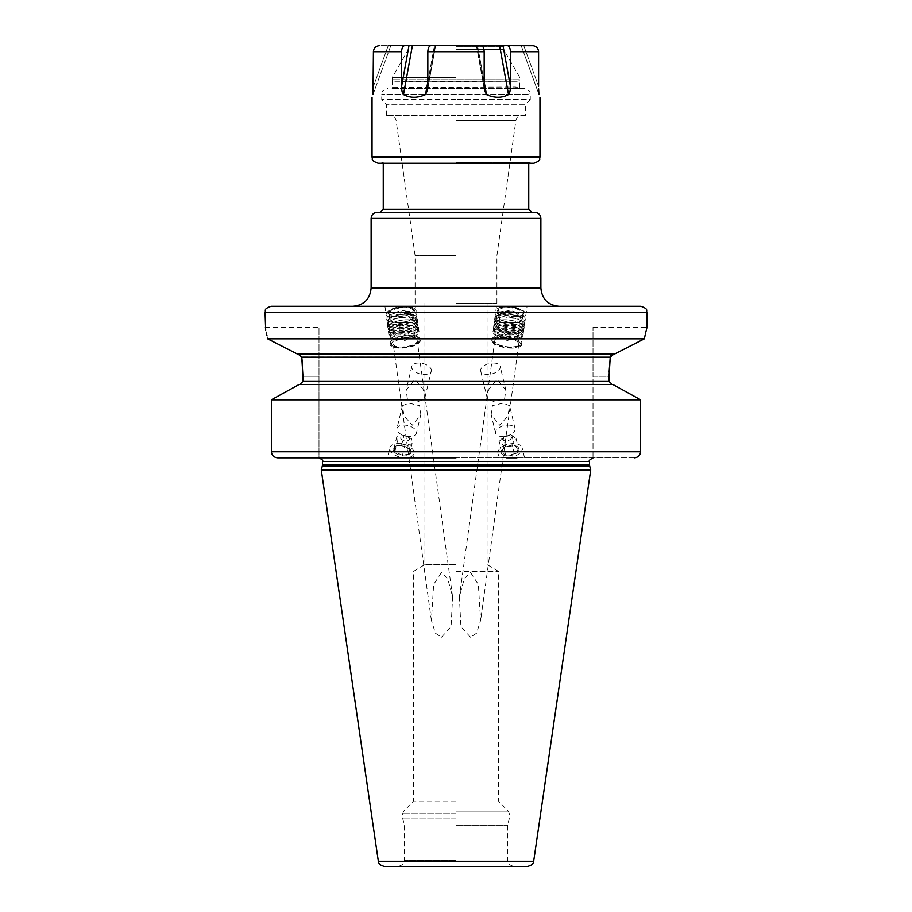 <?xml version="1.0" encoding="UTF-8"?>
<svg xmlns="http://www.w3.org/2000/svg" width="912" height="912" viewBox="0 0 912 912"><rect width="100%" height="100%" fill="white"/><g stroke="black" fill="none" stroke-linecap="round" stroke-linejoin="round"><path stroke-width="0.68" stroke-dasharray="4.56 3.42" d="M404.666 45.6L408.998 45.6L401.588 86.355L401.588 51.665L373.418 51.665C373.806 47.96 375.858 45.942 379.586 45.6L390.838 45.6L388.25 45.6L390.838 45.6L373.076 94.278M373.27 92.066L373.304 91.462M373.35 90.379L373.373 89.809M373.396 88.624L373.407 87.894M373.418 87.381L373.418 51.665M401.588 86.355C401.633 90.607 402.26 93.343 403.48 94.563C410.183 98.143 417.525 98.143 425.528 94.563L427.489 90.242L427.831 86.355L427.831 51.665C428.024 47.96 429.05 45.942 430.92 45.6L412.395 45.6L435.252 45.6L430.92 45.6L435.252 45.6L434.443 45.6L435.252 45.6L434.443 45.6L427.831 81.909M533.896 163.202L378.104 163.202M486.472 94.563L477.557 45.6L476.748 45.6L499.605 45.6L481.08 45.6C482.95 45.953 483.976 47.971 484.169 51.665L484.169 86.355L484.511 90.242L486.472 94.563C494.475 98.143 501.817 98.143 508.52 94.563C509.694 93.548 510.321 90.812 510.412 86.355L510.412 51.665C510.218 47.96 509.192 45.942 507.334 45.6L503.002 45.6L504.53 45.6L503.002 45.6L510.412 86.355M538.582 51.665L538.582 86.355L523.75 45.6L521.162 45.6L532.414 45.6C536.153 45.953 538.205 47.971 538.582 51.665L510.412 51.665M476.383 45.6L484.511 90.242L476.383 45.6L503.002 45.6M521.162 45.6L538.992 94.563L521.162 45.6L532.414 45.6M388.25 45.6L373.418 86.355L388.25 45.6L379.586 45.6M408.998 45.6L435.617 45.6L427.489 90.242L435.617 45.6M456 46.706L503.618 46.706L456 46.706M456 49.487L503.618 49.487L456 49.487M395.261 81.248L516.739 81.248L519.156 80.792L519.646 79.732L392.354 79.732L392.844 80.792L395.261 81.248L408.622 81.248A1.824 1.357 90 0 1 408.644 81.544L400.197 81.248M516.739 81.248L408.644 81.544M519.646 87.563L519.646 79.732L392.354 79.732L392.354 87.563L515.234 87.005L519.646 87.563L518.05 88.521L519.954 88.521L519.646 87.575A1.824 1.813 -0 0 0 519.92 88.521L392.08 88.521L393.95 88.521L392.354 87.563L392.08 88.521A1.824 1.813 180 0 0 392.354 87.563M393.95 88.521L518.05 88.521M417.514 88.829L494.486 88.829M525.54 115.311L456 115.311L525.54 115.311L525.54 104.276L386.46 104.276L525.54 104.276L530.26 99.556L456 99.556L530.26 99.556L530.26 94.586L381.74 94.586L530.26 94.586C528.903 92.807 532.973 91.85 524.195 88.521L402.249 88.521M524.195 88.521L509.751 88.521M456 99.556L381.74 99.556L456 99.556M456 115.311L386.46 115.311L456 115.311M456 255.497L415.085 255.497L456 255.497M456 303.24L496.915 303.24L456 303.24M456 564.517L424.935 564.517L456 564.517M456 571.345L498.431 571.345L456 571.345M456 801.238L413.569 801.238L456 801.238M441.488 637.214L451.087 626.749L452.614 596.801L447.758 578.755L441.488 572.485L433.645 584.467L431.41 620.456L435.412 633.213L441.488 637.214M470.512 637.214L460.913 626.749L459.386 596.801L464.242 578.755L470.512 572.485L478.355 584.467L480.59 620.456L476.577 633.213L470.512 637.214M456 825.178L507.528 825.178L456 825.178M384.328 866.4L527.672 866.4M590.725 469.942L321.275 469.942M637.944 398.327L640.612 399.809L640.612 451.759C640.258 455.419 638.172 457.448 634.33 457.824L318.995 457.824L318.995 327.488L318.995 457.824L456 457.824M615.212 385.776L612.226 384.465L609.056 381.433L609.056 376.28L593.005 376.28L593.005 457.824L593.005 327.488L593.005 376.28L609.056 376.28L609.102 372.21M298.372 354.164L612.283 354.506M645.821 332.128L645.115 335.274M266.942 335.536L267.626 338.819L644.374 338.819L642.914 339.56M639.506 341.305L628.197 347.073M620.992 350.767L614.449 354.118M611.929 354.7L611.006 355.475M610.481 356.318L610.242 357.185L301.735 357.025M612.226 384.465L299.17 384.465L302.944 381.433L302.396 363.307M613.787 354.164L614.38 354.164M294.542 352.579L298.213 354.164M266.338 332.823L265.677 330.041M640.612 451.759L271.388 451.759C271.742 455.419 273.828 457.448 277.67 457.824L318.995 457.824M281.751 394.064L271.388 399.809L640.612 399.809M299.17 384.465L299.774 384.465M277.67 457.824L634.33 457.824M395.044 457.824L405.418 457.824L387.452 457.824L389.846 447.792A12.426 6.703 13.5 0 0 405.418 457.824L413.011 457.824L414.025 453.583A12.426 6.703 -166.5 0 1 405.418 457.824M516.956 457.824L524.548 457.824L522.154 447.792A12.426 6.703 -13.5 0 1 506.582 457.824L498.989 457.824L497.975 453.583A12.426 6.703 166.5 0 0 506.582 457.824M497.975 453.583A12.426 6.703 166.5 0 1 513.547 443.563A12.426 6.703 -13.5 0 1 522.154 447.792M501.144 452.181A9.097 4.902 -13.5 0 1 502.535 449.274A9.097 4.902 -13.5 0 1 516.135 446.014A9.097 4.902 -13.5 0 1 518.985 449.206A9.097 4.902 -13.5 0 1 510.07 455.692A9.097 4.902 -13.5 0 1 501.144 452.181M518.575 448.978L514.288 445.523L505.704 446.96L503.492 448.271L501.418 451.839L505.704 455.293L514.288 453.857L518.575 448.978L516.146 438.832L511.86 443.711L503.276 445.147L498.989 441.693L503.276 436.814L511.86 435.377L516.146 438.832M516.135 446.014L514.288 445.523L511.86 435.377M505.704 455.293L503.276 445.147M501.418 451.839L498.989 441.693M511.552 437.532A4.549 2.451 -13.5 0 1 507.095 440.781A4.549 2.451 -13.5 0 1 502.626 439.025A4.549 2.451 -13.5 0 1 507.095 435.776A4.549 2.451 -13.5 0 1 511.552 437.532M505.704 446.96L503.276 436.814M514.288 453.857L511.86 443.711M389.846 447.792A12.426 6.703 13.5 0 1 398.453 443.563A12.426 6.703 -166.5 0 1 414.025 453.583M394.474 452.181A9.097 4.902 -166.5 0 1 395.865 446.014A9.097 4.902 -166.5 0 1 409.397 449.206A9.097 4.902 -166.5 0 1 409.465 449.274A9.097 4.902 -166.5 0 1 406.763 455.704A9.097 4.902 -166.5 0 1 394.474 452.181M394.349 446.96L394.828 451.839L402.477 455.293L409.659 453.857L409.18 448.978L401.519 445.523L397.085 445.58L394.349 446.96L396.777 436.814L403.948 435.377L411.608 438.832L412.087 443.711L404.917 445.147L397.256 441.693L396.777 436.814M409.465 449.274L411.608 438.832M409.659 453.857L412.087 443.711M408.644 437.532A4.549 2.451 -166.5 0 1 407.356 440.781A4.549 2.451 -166.5 0 1 401.177 439.025A4.549 2.451 -166.5 0 1 402.466 435.776A4.549 2.451 -166.5 0 1 408.644 437.532M401.519 445.523L403.948 435.377M394.828 451.839L397.256 441.693M402.477 455.293L404.917 445.147M271.103 306.272L640.897 306.272M495.877 310.604L496.47 306.272L527.068 306.272L525.905 314.754A15.151 5.335 -172.1 0 1 515.69 318.356A15.151 5.335 -172.1 0 1 495.854 310.855A15.151 5.335 -172.1 0 1 495.877 310.604A15.151 5.335 -172.1 0 1 497.257 308.769A15.151 5.335 -172.1 0 1 506.08 307.002A15.151 5.335 -172.1 0 1 525.073 312.611A15.151 5.335 -172.1 0 1 525.916 314.492A15.151 5.335 -172.1 0 1 525.905 314.754M394.634 306.272L405.817 306.272L384.932 306.272L386.095 314.754A15.151 5.335 -7.9 0 1 386.927 312.611A15.151 5.335 -7.9 0 1 389.15 310.855A15.151 5.335 -7.9 0 1 405.92 307.002A15.151 5.335 -7.9 0 1 414.743 308.769A15.151 5.335 -7.9 0 1 416.123 310.604A15.151 5.335 -7.9 0 1 413.068 314.492A15.151 5.335 -7.9 0 1 396.31 318.356A15.151 5.335 -7.9 0 1 386.095 314.754M405.817 306.272L415.53 306.272L416.123 310.604M456 306.272L352.944 306.272L456 306.272M524.867 313.226A13.942 4.913 7.9 0 0 524.092 311.494A13.942 4.913 7.9 0 0 511.712 306.694A13.942 4.913 7.9 0 0 498.499 307.96A13.942 4.913 7.9 0 0 497.211 309.886A13.942 4.913 7.9 0 0 511.039 316.498A13.942 4.913 7.9 0 0 524.867 313.226M498.442 310.034A12.7 4.469 7.9 0 0 499.16 311.608A12.7 4.469 7.9 0 0 510.435 315.985A12.7 4.469 7.9 0 0 522.473 314.822A12.7 4.469 7.9 0 0 523.636 313.078A12.7 4.469 -172.1 0 0 511.039 307.048A12.7 4.469 -172.1 0 0 498.442 310.034M498.989 310.456A12.095 4.252 -172.1 0 0 498.967 310.661A12.095 4.252 7.9 0 0 499.651 312.166A12.095 4.252 7.9 0 0 510.378 316.327A12.095 4.252 7.9 0 0 521.846 315.233A12.095 4.252 7.9 0 0 522.941 313.774A12.095 4.252 7.9 0 0 522.964 313.557A12.095 4.252 -172.1 0 0 511.256 307.857A12.095 4.252 -172.1 0 0 498.989 310.456L498.169 316.361A12.095 4.252 -172.1 0 1 510.446 313.762A12.095 4.252 -172.1 0 1 522.143 319.462A12.095 4.252 7.9 0 1 522.131 319.667A12.095 4.252 7.9 0 1 518.86 322.016A12.095 4.252 7.9 0 1 500.677 319.508A12.095 4.252 7.9 0 1 498.157 316.567A12.095 4.252 -172.1 0 1 498.169 316.361M521.197 319.838A11.206 3.944 -172.1 0 1 518.153 322.198A11.206 3.944 -172.1 0 1 501.315 319.873A11.206 3.944 -172.1 0 1 498.978 317.148A11.206 3.944 -172.1 0 1 499.206 316.373A11.206 3.944 -172.1 0 1 510.629 314.583A11.206 3.944 -172.1 0 1 521.128 319.394A11.206 3.944 -172.1 0 1 521.197 319.838A12.13 11.332 0 0 0 511.039 311.551M411.962 313.226A13.942 4.913 172.1 0 0 413.501 307.96A13.942 4.913 172.1 0 0 389.96 309.886A13.942 4.913 172.1 0 0 387.908 311.494A13.942 4.913 172.1 0 0 394.406 316.703A13.942 4.913 172.1 0 0 411.962 313.226M390.94 310.034A12.7 4.469 172.1 0 0 389.527 314.822A12.7 4.469 172.1 0 0 410.981 313.078A12.7 4.469 -7.9 0 0 412.84 311.608A12.7 4.469 -7.9 0 0 406.934 306.865A12.7 4.469 -7.9 0 0 390.94 310.034M393.847 322.198A11.206 3.944 -7.9 0 1 390.872 319.394A11.206 3.944 -7.9 0 1 393.083 317.148A11.206 3.944 -7.9 0 1 404.369 314.321A11.206 3.944 -7.9 0 1 412.794 316.373A11.206 3.944 -7.9 0 1 410.753 319.838A11.206 3.944 -7.9 0 1 410.685 319.873A11.206 3.944 -7.9 0 1 393.847 322.198L393.14 322.016A12.095 4.252 172.1 0 1 389.869 319.667A12.095 4.252 172.1 0 1 392.308 316.567A12.095 4.252 -7.9 0 1 405.407 313.489A12.095 4.252 -7.9 0 1 413.831 316.361L413.011 310.456A12.095 4.252 -7.9 0 0 404.597 307.583A12.095 4.252 -7.9 0 0 391.499 310.661A12.095 4.252 172.1 0 0 389.059 313.774A12.095 4.252 172.1 0 0 390.154 315.233A12.095 4.252 172.1 0 0 410.571 313.557A12.095 4.252 -7.9 0 0 412.349 312.166L412.84 311.608M413.011 310.456A12.095 4.252 -7.9 0 1 412.349 312.166M413.831 316.361A12.095 4.252 -7.9 0 1 411.392 319.462A12.095 4.252 172.1 0 1 411.323 319.508A12.095 4.252 172.1 0 1 393.14 322.016M377.192 212.302L534.808 212.302M456 212.302L380.224 212.302L456 212.302M456 162.496L528.743 162.496L456 162.496M502.854 403.15L492.4 405.646L491.146 414.641L499.799 425.266L507.995 415.735L509.569 405.658L502.854 403.15M510.617 347.005A12.13 4.264 -172.1 0 1 494.76 340.803A12.13 4.264 -172.1 0 1 502.922 337.919A12.13 4.264 -172.1 0 1 518.78 344.12A12.13 4.264 -172.1 0 1 510.617 347.005M494.133 401.588L487.418 399.08L489.003 388.968L497.188 379.472L505.841 390.097L504.564 399.103L494.133 401.588M493.244 363.022A9.998 5.392 -13.5 0 1 500.175 366.43A9.998 5.392 -13.5 0 1 487.646 374.49A9.998 5.392 166.5 0 1 480.715 371.081A9.998 5.392 166.5 0 1 493.244 363.022M508.109 425.095A9.998 5.392 -13.5 0 1 515.041 428.503A9.998 5.392 -13.5 0 1 502.512 436.563A9.998 5.392 -13.5 0 1 495.581 433.154A9.998 5.392 -13.5 0 1 508.109 425.095M409.146 403.15L419.634 405.68L420.854 414.641L412.201 425.266L403.925 415.507L402.431 405.658L409.146 403.15M409.078 337.919A12.13 4.264 -7.9 0 1 417.24 340.803A12.13 4.264 -7.9 0 1 401.383 347.005A12.13 4.264 -7.9 0 1 393.22 344.12A12.13 4.264 -7.9 0 1 409.078 337.919M417.867 401.588L424.582 399.08L423.088 389.23L414.812 379.472L406.159 390.097L407.402 399.08L417.867 401.588M431.285 371.081A9.998 5.392 -166.5 0 0 418.756 363.022A9.998 5.392 13.5 0 0 411.825 366.43A9.998 5.392 13.5 0 0 424.354 374.49A9.998 5.392 -166.5 0 0 431.285 371.081L424.582 399.08M409.488 436.563A9.998 5.392 -166.5 0 1 396.959 428.503A9.998 5.392 -166.5 0 1 403.891 425.095A9.998 5.392 -166.5 0 1 416.419 433.154A9.998 5.392 -166.5 0 1 409.488 436.563M408.622 81.248L511.803 81.248M390.838 45.6L373.008 94.563M498.454 327.476A10.306 3.625 -172.1 0 1 498.465 327.305A10.306 3.625 -172.1 0 1 508.919 325.082A10.306 3.625 -172.1 0 1 518.894 329.95A10.306 3.625 -172.1 0 1 518.882 330.121A10.306 3.625 -172.1 0 1 518.483 330.919A10.306 3.625 -172.1 0 1 508.178 332.31A10.306 3.625 -172.1 0 1 498.625 328.183A10.306 3.625 -172.1 0 1 498.454 327.476M497.587 333.758A10.306 3.625 -172.1 0 1 497.599 333.575A10.306 3.625 -172.1 0 1 508.052 331.364A10.306 3.625 -172.1 0 1 518.027 336.22A10.306 3.625 7.9 0 1 518.016 336.403A10.306 3.625 7.9 0 1 515.223 338.398A10.306 3.625 7.9 0 1 499.73 336.254A10.306 3.625 7.9 0 1 497.587 333.758M515.497 327.214A14.068 4.948 -172.1 0 0 502.512 325.424A14.068 4.948 -172.1 0 0 494.452 328.981A14.068 4.948 7.9 0 0 494.543 329.54A14.068 4.948 7.9 0 0 507.722 335.57A14.068 4.948 7.9 0 0 522.052 333.347A14.068 4.948 7.9 0 0 522.348 332.344A14.068 4.948 -172.1 0 0 515.497 327.214L515.987 327.385A15.151 5.335 -172.1 0 1 523.374 332.903A15.151 5.335 7.9 0 1 523.043 333.986A15.151 5.335 7.9 0 1 507.608 336.38A15.151 5.335 7.9 0 1 493.403 329.893A15.151 5.335 7.9 0 1 493.312 329.278A15.151 5.335 -172.1 0 1 501.999 325.447A15.151 5.335 -172.1 0 1 515.987 327.385M493.7 326.462A15.151 5.335 7.9 0 0 493.791 327.077A15.151 5.335 7.9 0 0 507.995 333.564A15.151 5.335 7.9 0 0 523.431 331.17A15.151 5.335 7.9 0 0 523.762 330.098A15.151 5.335 -172.1 0 0 516.374 324.569A15.151 5.335 -172.1 0 0 502.387 322.643A15.151 5.335 -172.1 0 0 493.7 326.462M522.439 330.532A14.068 4.948 7.9 0 1 508.109 332.755A14.068 4.948 7.9 0 1 494.931 326.735A14.068 4.948 7.9 0 1 494.84 326.165A14.068 4.948 -172.1 0 1 502.9 322.62A14.068 4.948 -172.1 0 1 515.884 324.41A14.068 4.948 -172.1 0 1 522.736 329.54A14.068 4.948 7.9 0 1 522.439 330.532L523.819 328.366A15.151 5.335 7.9 0 0 524.149 327.283A15.151 5.335 -172.1 0 0 516.762 321.765A15.151 5.335 -172.1 0 0 502.774 319.827A15.151 5.335 -172.1 0 0 494.087 323.657A15.151 5.335 7.9 0 0 494.179 324.273A15.151 5.335 7.9 0 0 508.394 330.76A15.151 5.335 7.9 0 0 523.819 328.366M522.827 327.727A14.068 4.948 7.9 0 1 508.497 329.95A14.068 4.948 7.9 0 1 495.319 323.92A14.068 4.948 7.9 0 1 495.227 323.361A14.068 4.948 -172.1 0 1 503.287 319.804A14.068 4.948 -172.1 0 1 516.272 321.594A14.068 4.948 -172.1 0 1 523.123 326.724A14.068 4.948 7.9 0 1 522.827 327.727L524.206 325.55A15.151 5.335 7.9 0 0 524.537 324.478A15.151 5.335 -172.1 0 0 517.15 318.949A15.151 5.335 -172.1 0 0 503.162 317.023A15.151 5.335 -172.1 0 0 494.475 320.842A15.151 5.335 7.9 0 0 494.566 321.457A15.151 5.335 7.9 0 0 508.782 327.944A15.151 5.335 7.9 0 0 524.206 325.55M523.214 324.911A14.068 4.948 7.9 0 1 508.885 327.134A14.068 4.948 7.9 0 1 495.706 321.115A14.068 4.948 7.9 0 1 495.615 320.545A14.068 4.948 -172.1 0 1 503.675 317A14.068 4.948 -172.1 0 1 516.659 318.79A14.068 4.948 -172.1 0 1 523.511 323.92A14.068 4.948 7.9 0 1 523.214 324.911L524.594 322.745A15.151 5.335 7.9 0 0 524.924 321.662A15.151 5.335 -172.1 0 0 517.537 316.145A15.151 5.335 -172.1 0 0 503.549 314.207A15.151 5.335 -172.1 0 0 494.863 318.037A15.151 5.335 7.9 0 0 494.965 318.653A15.151 5.335 7.9 0 0 509.17 325.139A15.151 5.335 7.9 0 0 524.594 322.745M523.602 322.107A14.068 4.948 7.9 0 1 509.272 324.33A14.068 4.948 7.9 0 1 496.094 318.299A14.068 4.948 7.9 0 1 496.003 317.741A14.068 4.948 -172.1 0 1 504.062 314.184A14.068 4.948 -172.1 0 1 517.047 315.974A14.068 4.948 -172.1 0 1 523.898 321.104A14.068 4.948 7.9 0 1 523.602 322.107L524.981 319.93A15.151 5.335 -172.1 0 1 515.086 322.723A15.151 5.335 -172.1 0 1 495.353 315.837A15.151 5.335 -172.1 0 1 495.25 315.221A15.151 5.335 -172.1 0 1 495.273 314.971A15.151 5.335 -172.1 0 1 505.476 311.368A15.151 5.335 -172.1 0 1 525.312 318.858A15.151 5.335 -172.1 0 1 525.301 319.12A15.151 5.335 -172.1 0 1 524.981 319.93M512.761 339.583A15.151 5.335 -172.1 0 1 492.925 332.082A15.151 5.335 -172.1 0 1 492.947 331.831A15.151 5.335 -172.1 0 1 501.611 328.263A15.151 5.335 -172.1 0 1 503.15 328.229A15.151 5.335 -172.1 0 1 515.599 330.19A15.151 5.335 -172.1 0 1 522.986 335.719A15.151 5.335 -172.1 0 1 522.964 335.981A15.151 5.335 -172.1 0 1 512.761 339.583M521.653 336.152A14.068 4.948 7.9 0 1 507.334 338.375A14.068 4.948 7.9 0 1 494.156 332.356A14.068 4.948 7.9 0 1 494.065 331.786A14.068 4.948 -172.1 0 1 502.124 328.24A14.068 4.948 -172.1 0 1 515.109 330.03A14.068 4.948 -172.1 0 1 521.96 335.16A14.068 4.948 7.9 0 1 521.653 336.152L523.043 333.986M520.604 344.132A13.942 4.913 7.9 0 0 506.776 337.52A13.942 4.913 7.9 0 0 492.947 340.792A13.942 4.913 7.9 0 0 493.723 342.524A13.942 4.913 7.9 0 0 506.103 347.324A13.942 4.913 7.9 0 0 519.316 346.058A13.942 4.913 7.9 0 0 520.604 344.132M491.899 339.526A15.151 5.335 -172.1 0 1 491.91 339.264A15.151 5.335 -172.1 0 1 502.124 335.662A15.151 5.335 -172.1 0 1 521.96 343.151A15.151 5.335 -172.1 0 1 521.938 343.414A15.151 5.335 -172.1 0 1 520.558 345.249A15.151 5.335 -172.1 0 1 511.735 347.016A15.151 5.335 -172.1 0 1 492.742 341.407A15.151 5.335 -172.1 0 1 491.899 339.526M511.575 348.145A15.151 5.335 7.9 0 0 521.778 344.542A15.151 5.335 7.9 0 0 501.965 336.79A15.151 5.335 -172.1 0 0 491.762 340.393A15.151 5.335 -172.1 0 0 511.575 348.145M393.118 339.526A15.151 5.335 -7.9 0 1 409.876 335.662A15.151 5.335 -7.9 0 1 420.09 339.264A15.151 5.335 -7.9 0 1 419.258 341.407A15.151 5.335 -7.9 0 1 417.035 343.151A15.151 5.335 -7.9 0 1 400.265 347.016A15.151 5.335 -7.9 0 1 391.442 345.249A15.151 5.335 -7.9 0 1 390.062 343.414A15.151 5.335 -7.9 0 1 393.118 339.526M416.225 344.132A13.942 4.913 172.1 0 0 418.277 342.524A13.942 4.913 172.1 0 0 411.779 337.315A13.942 4.913 172.1 0 0 394.223 340.792A13.942 4.913 172.1 0 0 392.684 346.058A13.942 4.913 172.1 0 0 416.225 344.132M420.238 340.393A15.151 5.335 172.1 0 1 400.425 348.145A15.151 5.335 -7.9 0 1 390.222 344.542A15.151 5.335 -7.9 0 1 410.035 336.79A15.151 5.335 172.1 0 1 420.238 340.393L420.09 339.264M391.316 326.462A15.151 5.335 172.1 0 0 388.569 331.17A15.151 5.335 172.1 0 0 399.98 333.929A15.151 5.335 172.1 0 0 415.222 330.098A15.151 5.335 -7.9 0 0 418.209 327.077A15.151 5.335 -7.9 0 0 409.613 322.643A15.151 5.335 -7.9 0 0 395.626 324.569A15.151 5.335 -7.9 0 0 391.316 326.462M417.457 329.54A14.068 4.948 -7.9 0 0 409.488 325.424A14.068 4.948 -7.9 0 0 396.503 327.214A14.068 4.948 -7.9 0 0 392.502 328.981A14.068 4.948 172.1 0 0 389.948 333.347A14.068 4.948 172.1 0 0 400.539 335.901A14.068 4.948 172.1 0 0 414.698 332.344A14.068 4.948 -7.9 0 0 417.457 329.54L418.209 327.077M391.704 329.278A15.151 5.335 -7.9 0 1 396.013 327.385A15.151 5.335 -7.9 0 1 410.001 325.447A15.151 5.335 -7.9 0 1 418.597 329.893A15.151 5.335 -7.9 0 1 415.61 332.903A15.151 5.335 172.1 0 1 400.368 336.733A15.151 5.335 172.1 0 1 388.957 333.986A15.151 5.335 172.1 0 1 391.704 329.278M417.844 332.356A14.068 4.948 -7.9 0 0 409.876 328.24A14.068 4.948 -7.9 0 0 396.891 330.03A14.068 4.948 -7.9 0 0 392.89 331.786A14.068 4.948 172.1 0 0 390.347 336.152A14.068 4.948 172.1 0 0 400.927 338.717A14.068 4.948 172.1 0 0 415.085 335.16A14.068 4.948 -7.9 0 0 417.844 332.356L418.597 329.893M392.092 332.082A15.151 5.335 -7.9 0 1 396.401 330.19A15.151 5.335 -7.9 0 1 408.85 328.229A15.151 5.335 -7.9 0 1 410.389 328.263A15.151 5.335 -7.9 0 1 419.053 331.831A15.151 5.335 -7.9 0 1 415.997 335.719A15.151 5.335 -7.9 0 1 399.239 339.583A15.151 5.335 -7.9 0 1 389.036 335.981A15.151 5.335 -7.9 0 1 392.092 332.082M389.755 315.221A15.151 5.335 -7.9 0 1 406.524 311.368A15.151 5.335 -7.9 0 1 416.727 314.971A15.151 5.335 -7.9 0 1 416.647 315.837A15.151 5.335 -7.9 0 1 413.672 318.858A15.151 5.335 -7.9 0 1 396.914 322.723A15.151 5.335 -7.9 0 1 387.019 319.93A15.151 5.335 -7.9 0 1 386.699 319.12A15.151 5.335 -7.9 0 1 389.755 315.221M388.398 322.107A14.068 4.948 172.1 0 1 390.952 317.741A14.068 4.948 -7.9 0 1 394.953 315.974A14.068 4.948 -7.9 0 1 407.938 314.184A14.068 4.948 -7.9 0 1 415.906 318.299A14.068 4.948 -7.9 0 1 413.136 321.104A14.068 4.948 172.1 0 1 398.989 324.661A14.068 4.948 172.1 0 1 388.398 322.107L387.019 319.93M390.142 318.037A15.151 5.335 172.1 0 0 387.406 322.745A15.151 5.335 172.1 0 0 398.806 325.493A15.151 5.335 172.1 0 0 414.059 321.662A15.151 5.335 -7.9 0 0 417.035 318.653A15.151 5.335 -7.9 0 0 408.451 314.207A15.151 5.335 -7.9 0 0 394.463 316.145A15.151 5.335 -7.9 0 0 390.142 318.037M388.786 324.911A14.068 4.948 172.1 0 1 391.339 320.545A14.068 4.948 -7.9 0 1 395.341 318.79A14.068 4.948 -7.9 0 1 408.325 317A14.068 4.948 -7.9 0 1 416.294 321.115A14.068 4.948 -7.9 0 1 413.524 323.92A14.068 4.948 172.1 0 1 399.376 327.465A14.068 4.948 172.1 0 1 388.786 324.911L387.406 322.745M390.541 320.842A15.151 5.335 172.1 0 0 387.794 325.55A15.151 5.335 172.1 0 0 399.194 328.309A15.151 5.335 172.1 0 0 414.447 324.478A15.151 5.335 -7.9 0 0 417.434 321.457A15.151 5.335 -7.9 0 0 408.838 317.023A15.151 5.335 -7.9 0 0 394.85 318.949A15.151 5.335 -7.9 0 0 390.541 320.842M389.173 327.727A14.068 4.948 172.1 0 1 391.727 323.361A14.068 4.948 -7.9 0 1 395.728 321.594A14.068 4.948 -7.9 0 1 408.713 319.804A14.068 4.948 -7.9 0 1 416.681 323.92A14.068 4.948 -7.9 0 1 413.923 326.724A14.068 4.948 172.1 0 1 399.764 330.281A14.068 4.948 172.1 0 1 389.173 327.727L387.794 325.55M390.929 323.657A15.151 5.335 172.1 0 0 388.181 328.366A15.151 5.335 172.1 0 0 399.593 331.113A15.151 5.335 172.1 0 0 414.835 327.283A15.151 5.335 -7.9 0 0 417.821 324.273A15.151 5.335 -7.9 0 0 409.226 319.827A15.151 5.335 -7.9 0 0 395.238 321.765A15.151 5.335 -7.9 0 0 390.929 323.657M389.561 330.532A14.068 4.948 172.1 0 1 392.114 326.165A14.068 4.948 -7.9 0 1 396.116 324.41A14.068 4.948 -7.9 0 1 409.1 322.62A14.068 4.948 -7.9 0 1 417.069 326.735A14.068 4.948 -7.9 0 1 414.31 329.54A14.068 4.948 172.1 0 1 400.151 333.097A14.068 4.948 172.1 0 1 389.561 330.532L388.181 328.366M393.984 336.403A10.306 3.625 172.1 0 1 396.07 333.758A10.306 3.625 -7.9 0 1 407.231 331.136A10.306 3.625 -7.9 0 1 414.401 333.575A10.306 3.625 -7.9 0 1 412.327 336.22A10.306 3.625 172.1 0 1 412.27 336.254A10.306 3.625 172.1 0 1 396.777 338.398A10.306 3.625 172.1 0 1 393.984 336.403L393.118 330.121A10.306 3.625 -7.9 0 1 395.204 327.476A10.306 3.625 -7.9 0 1 406.364 324.854A10.306 3.625 -7.9 0 1 413.535 327.305A10.306 3.625 -7.9 0 1 413.375 328.183A10.306 3.625 -7.9 0 1 411.46 329.95A10.306 3.625 -7.9 0 1 401.462 332.538A10.306 3.625 -7.9 0 1 393.517 330.919A10.306 3.625 -7.9 0 1 393.118 330.121M484.169 51.665L427.831 51.665M539.961 157.138L372.039 157.138M456 77.611L392.149 77.611L456 77.611M456 120.532L515.884 120.532L456 120.532M456 811.087L508.28 811.087L456 811.087M456 813.664L402.659 813.664L456 813.664M456 817.916L509.341 817.916L456 817.916M456 818.851L402.773 818.851L456 818.851M456 860.335L404.472 860.335L456 860.335M378.332 861.213L533.668 861.213M322.358 465.884L589.642 465.884M589.517 464.938L322.483 464.938M322.483 461.461L589.517 461.461M609.056 381.433L302.944 381.433M265.05 312.326L646.95 312.326M302.944 376.28L318.995 376.28L302.944 376.28M410.753 319.838A12.13 8.687 -120.6 0 0 400.961 311.551A12.13 8.687 59.4 0 0 396.344 312.349A12.13 8.687 59.4 0 0 393.083 317.148M540.873 288.078L371.127 288.078M371.127 218.367L540.873 218.367M528.743 209.281L383.257 209.281M396.002 88.521A1.824 1.687 -90 0 0 396.766 87.005M515.998 88.521A1.824 1.687 -90 0 1 515.234 87.005M435.252 45.6L427.831 86.355L435.252 45.6M434.443 45.6L425.528 94.563M412.395 45.6L403.48 94.563M476.748 45.6L484.169 86.355L476.748 45.6M499.605 45.6L508.52 94.563M523.75 45.6L538.582 86.355M477.557 45.6L484.169 81.909M518.894 329.95A12.13 11.332 0 0 1 507.938 334.031M411.46 329.95A12.13 8.687 -120.6 0 1 408.679 333.233A12.13 8.687 -120.6 0 1 404.062 334.031M504.53 45.6L503.618 46.706L503.618 49.487L519.851 77.611L519.156 80.792M392.844 80.792L392.149 77.611L408.382 49.487L408.382 46.706L407.47 45.6M386.46 115.311L386.46 104.276L381.74 99.556L381.74 94.586C383.097 92.807 379.027 91.85 387.805 88.521M496.915 303.24L496.915 255.497L515.884 120.532C516.591 117.306 518.597 115.562 521.892 115.311M415.085 303.24L415.085 255.497L396.116 120.532C395.409 117.306 393.403 115.562 390.108 115.311M398.407 866.4C402.922 864.587 404.734 863.459 403.856 863.003L404.472 860.335L404.472 825.178L402.773 818.851L402.659 813.664L403.72 811.087L413.569 801.238L413.569 571.345L424.935 564.517L424.935 303.24M513.593 866.4C509.078 864.587 507.266 863.459 508.144 863.003L507.528 860.335L507.528 825.178L509.227 818.851L509.341 813.664L508.28 811.087L498.431 801.238L498.431 571.345L487.065 564.517L487.065 303.24M593.005 327.488L646.95 327.488M265.05 327.488L318.995 327.488M503.492 448.271L502.535 449.274M397.085 445.58L395.865 446.014M498.499 307.96L497.257 308.769M524.092 311.494L525.073 312.611M521.846 315.233L522.473 314.822M522.941 313.774L522.131 319.667M518.153 322.198L518.86 322.016M501.315 319.873L500.677 319.508M521.128 319.394A12.13 12.13 0 0 0 499.206 316.373M413.501 307.96L414.743 308.769M387.908 311.494L386.927 312.611M390.154 315.233L389.527 314.822M389.869 319.667L389.059 313.774M410.685 319.873L411.323 319.508M412.794 316.373A12.13 12.13 0 0 0 390.872 319.394M528.743 163.202L528.743 162.496L531.605 163.202M383.257 163.202L383.257 162.496L380.395 163.202M494.76 340.803L459.386 596.801M518.78 344.12L480.601 620.456M505.841 390.097L500.175 366.43M515.041 428.503L509.569 405.658M487.418 399.08L480.715 371.081M495.581 433.154L491.146 414.641M452.614 596.801L417.24 340.803M431.399 620.456L393.22 344.12M411.825 366.43L406.159 390.097M402.431 405.658L396.959 428.503M420.854 414.641L416.419 433.154M498.465 327.305L497.599 333.575M518.882 330.121L518.016 336.403M498.625 328.183A12.13 12.13 0 0 0 518.483 330.919M499.73 336.254L507.038 340.507L515.223 338.398M522.052 333.347L523.431 331.17M494.543 329.54L493.791 327.077M494.931 326.735L494.179 324.273M495.319 323.92L494.566 321.457M495.706 321.115L494.965 318.653M496.094 318.299L495.353 315.837M495.273 314.971L492.947 331.831M525.301 319.12L522.964 335.981M494.156 332.356L493.403 329.893M519.316 346.058L520.558 345.249M493.723 342.524L492.742 341.407M521.938 343.414L521.778 344.542M491.91 339.264L491.762 340.393M418.277 342.524L419.258 341.407M390.222 344.542L390.062 343.414M392.684 346.058L391.442 345.249M389.948 333.347L388.569 331.17M390.347 336.152L388.957 333.986M389.036 335.981L386.699 319.12M419.053 331.831L416.727 314.971M415.906 318.299L416.647 315.837M416.294 321.115L417.035 318.653M416.681 323.92L417.434 321.457M417.069 326.735L417.821 324.273M396.777 338.398L404.962 340.507L412.27 336.254M393.517 330.919A12.13 12.13 0 0 0 413.375 328.183M414.401 333.575L413.535 327.305"/><path stroke-width="1.37" d="M434.443 45.6L412.395 45.6L403.48 94.563C410.183 98.143 417.525 98.143 425.528 94.563L427.489 90.242L427.831 86.355L427.831 51.665L484.169 51.665L484.169 86.355L484.511 90.242L486.472 94.563C494.475 98.143 501.817 98.143 508.52 94.563C509.74 93.343 510.367 90.607 510.412 86.355L510.412 51.665C510.23 47.971 509.204 45.953 507.334 45.6L521.162 45.6M403.48 94.563C402.306 93.548 401.679 90.812 401.588 86.355L401.588 51.665C401.782 47.96 402.808 45.942 404.666 45.6L390.838 45.6M378.491 45.703L379.586 45.6C375.847 45.953 373.795 47.971 373.418 51.665L373.008 94.563C371.708 98.143 371.708 98.143 373.008 94.563C371.708 98.143 371.708 98.143 373.008 94.563L373.008 94.563M539.961 157.138L372.039 157.138C373.475 158.984 369.2 159.771 378.104 163.202L533.896 163.202C542.8 159.771 538.525 158.984 539.961 157.138L539.961 97.253M538.924 94.278L538.604 88.669M538.696 91.462L538.73 92.066M538.992 94.563C540.292 98.143 540.292 98.143 538.992 94.563C540.292 98.143 540.292 98.143 538.992 94.563M523.75 45.6L532.414 45.6C536.142 45.942 538.194 47.96 538.582 51.665L538.582 86.355M477.557 45.6L533.452 45.691M435.617 45.6L476.383 45.6M388.25 45.6L404.666 45.6C402.796 45.953 401.77 47.971 401.588 51.665L373.418 51.665L373.475 50.878M484.169 51.665C483.976 47.96 482.95 45.942 481.08 45.6L430.92 45.6C429.05 45.953 428.024 47.971 427.831 51.665M412.395 45.6L404.666 45.6M533.668 861.213C532.619 862.467 535.219 864.006 527.672 866.4L384.328 866.4C376.781 864.006 379.381 862.467 378.332 861.213L321.275 469.942L590.725 469.942L533.668 861.213L378.332 861.213M634.33 457.824C638.172 457.448 640.258 455.419 640.612 451.759L271.388 451.759L271.388 399.809L271.388 451.759C271.742 455.419 273.828 457.448 277.67 457.824L456 457.824M612.226 384.465L609.056 381.433L609.056 376.28L610.242 357.185L613.787 354.164M614.38 354.164L644.374 338.819C647.737 323.76 647.737 323.76 644.374 338.819L267.626 338.819L297.62 354.164L614.449 354.118M265.677 330.041L265.05 312.326L646.95 312.326L646.95 327.488L645.821 332.128M645.115 335.274L644.522 338.067M644.522 338.124L644.374 338.819M642.914 339.56L639.506 341.305M628.197 347.073L620.992 350.767M611.006 355.475L610.481 356.318M302.396 363.307L301.758 357.185L610.242 357.185L609.102 372.21M637.944 398.327L615.212 385.776M301.758 357.185L298.213 354.164L301.758 357.185L302.944 376.28L302.944 381.433L299.774 384.465M294.542 352.579L267.626 338.819C264.263 323.76 264.263 323.76 267.626 338.819M266.942 335.536L266.338 332.823M318.995 457.824L277.67 457.824M640.612 451.759L640.612 399.809L271.388 399.809L299.17 384.465L281.751 394.064M516.956 457.824L506.582 457.824L516.956 457.824M299.17 384.465L612.83 384.465L640.612 399.809M646.95 312.326C645.787 310.536 649.184 309.157 640.897 306.272L271.103 306.272C262.816 309.157 266.213 310.536 265.05 312.326M517.366 306.272L506.183 306.272M456 212.302L377.192 212.302C373.51 212.667 371.492 214.685 371.127 218.367L540.873 218.367C540.508 214.685 538.49 212.667 534.808 212.302L456 212.302M427.831 81.909L425.528 94.563M538.582 51.665L510.412 51.665M322.358 465.884L322.483 464.938L589.517 464.938L589.642 465.884L322.358 465.884L321.275 469.942M589.517 464.938L589.517 461.461L322.483 461.461C323.464 460.674 322.244 459.466 318.847 457.824M302.944 381.433L609.056 381.433M352.944 306.272C363.991 305.189 370.055 299.125 371.127 288.078L540.873 288.078C541.945 299.125 548.009 305.189 559.056 306.272M380.224 212.302L383.257 209.281L528.743 209.281L531.776 212.302M503.002 45.6L510.412 86.355M499.605 45.6L508.52 94.563M484.169 81.909L486.472 94.563M408.998 45.6L401.588 86.355M372.039 157.138L372.039 97.253M589.642 465.884L590.725 469.942M322.483 464.938L322.483 461.461M589.517 461.461C588.479 460.868 589.688 459.648 593.153 457.824M540.873 288.078L540.873 218.367M371.127 288.078L371.127 218.367M528.743 209.281L528.743 163.202M383.257 209.281L383.257 163.202"/></g></svg>
